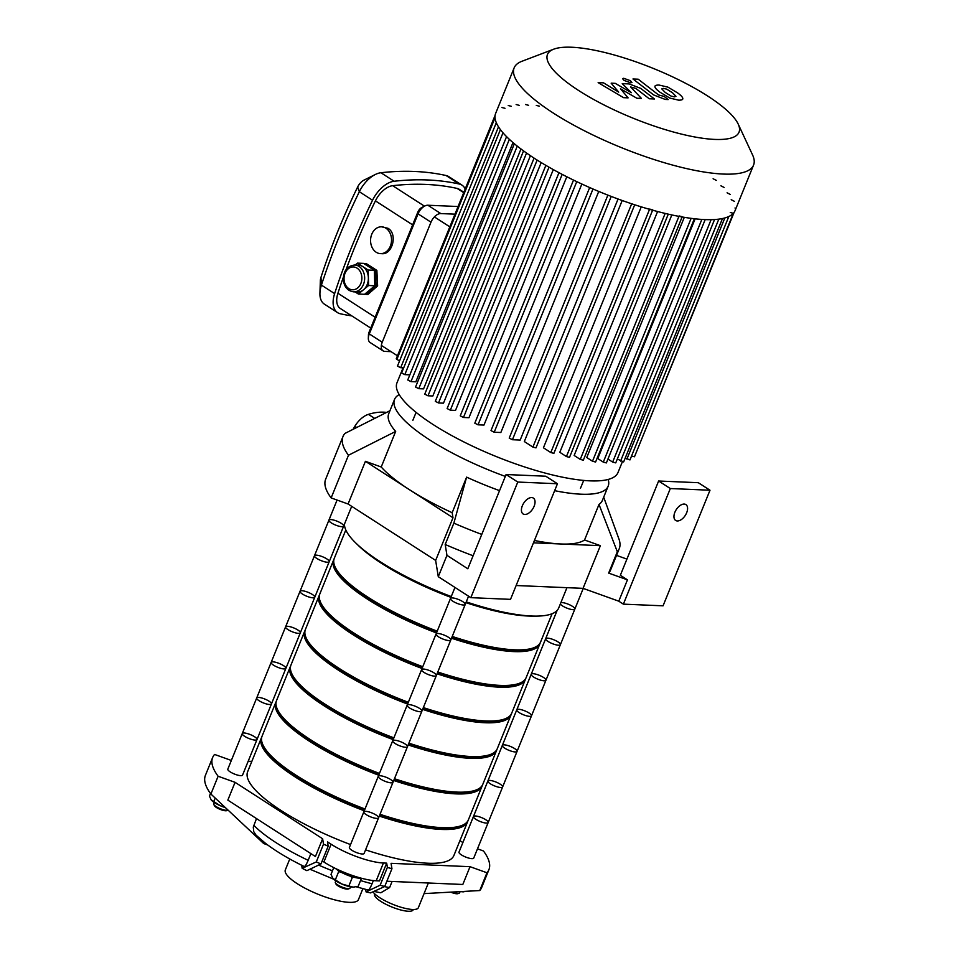 <?xml version="1.0" encoding="UTF-8"?>
<svg xmlns="http://www.w3.org/2000/svg" width="959" height="959" viewBox="0 0 959 959"><rect width="100%" height="100%" fill="white"/><g stroke="black" fill="none" stroke-linecap="round" stroke-linejoin="round"><path stroke-width="1.44" d="M374.645 893.776L374.525 894.088A20.87 5.418 22.1 0 0 391.823 906.974A20.87 5.418 22.1 0 0 413.197 909.791L413.317 909.492M374.178 891.438L380.819 892.793L389.606 887.578L392.087 881.465M373.027 891.93A24.85 6.461 22.1 0 0 390.037 903.162A24.85 6.461 22.1 0 0 412.49 909.468A24.85 6.461 22.1 0 0 418.328 907.741L428.361 882.999M231.335 760.451L214.588 754.445A149.077 38.732 22.1 0 0 212.646 757.514A149.077 38.732 22.1 0 0 218.125 776.251L235.063 782.328L322.632 838.765L323.507 844.16A149.077 38.732 22.1 0 0 328.194 846.162L327.498 841.894L331.107 844.22A39.751 10.333 22.1 0 0 383.42 863.004L386.681 863.136L387.376 867.416A149.077 38.732 22.1 0 0 391.943 868.722L391.068 863.328L470.03 866.684L486.968 872.762A149.077 38.732 22.1 0 0 488.91 869.693A149.077 38.732 22.1 0 0 483.432 850.957L477.498 848.823M462.885 842.553L459.936 840.647M251.845 761.386L248.189 761.23M386.861 881.237L462.813 884.474L470.03 866.684M424.07 893.596L479.752 890.551A149.077 38.732 22.1 0 0 480.603 889.472A149.077 38.732 22.1 0 0 481.682 887.471L488.91 869.693M212.646 757.514L205.43 775.304A149.077 38.732 22.1 0 0 209.565 792.17A149.077 38.732 22.1 0 0 210.896 794.028L263.725 843.56L267.717 844.987M486.968 872.762L479.752 890.551M256.509 818.59L253.284 827.054L253.727 831.621L256.053 835.181L265.487 843.321C275.892 851.256 288.839 859 304.303 866.552M235.063 782.328L227.834 800.118L315.415 856.543L322.632 838.765M218.125 776.251L210.896 794.028M304.087 866.253C304.662 867.296 306.029 865.318 308.163 860.319L310.884 853.618M384.715 886.512L370.594 892.901A84.476 21.949 -157.9 0 1 366.074 891.894L380.148 885.193A149.077 38.732 22.1 0 0 384.715 886.512L391.943 868.722M320.965 863.951L306.892 870.652A84.476 21.949 -157.9 0 1 302.169 868.327L316.29 861.937A149.077 38.732 22.1 0 0 320.965 863.951L328.194 846.162M301.665 865.246L302.169 868.327M323.507 844.16L316.29 861.937M365.679 889.413L366.074 891.894M367.992 889.772C368.58 890.743 369.934 888.741 372.056 883.766L373.351 880.566M387.376 867.416L380.148 885.193M322.2 860.918L323.89 862.009A39.751 10.333 22.1 0 0 376.204 880.782L379.464 880.925L386.681 863.136M289.762 858.988L285.338 869.897A39.451 10.249 22.1 0 0 318.028 894.244A39.451 10.249 22.1 0 0 358.45 899.59L362.874 888.669M466.553 891.331L462.741 891.81A12.923 3.356 22.1 0 0 463.808 891.798A12.923 3.356 22.1 0 0 463.868 891.786M461.135 891.642A12.923 3.356 22.1 0 0 462.741 891.81L461.339 891.642M460.08 891.714L459.649 892.769A7.948 2.062 -157.9 0 1 459.169 893.177L457.946 893.644A6.953 1.81 -157.9 0 1 450.958 892.218M459.169 893.177A7.948 2.062 -157.9 0 1 452.648 892.134M224.61 807.094L220.114 805.632A12.923 3.356 22.1 0 0 225.005 807.478M211.436 800.19A12.923 3.356 22.1 0 0 211.436 800.202A12.923 3.356 22.1 0 0 220.114 805.632L211.172 799.878L209.446 796.054L210.489 793.477M215.164 798.104L213.737 801.616M213.797 804.421A7.948 2.062 -157.9 0 0 216.147 806.579A7.948 2.062 -157.9 0 0 227.894 810.211L226.768 810.643A6.953 1.81 -157.9 0 1 216.398 807.49A6.953 1.81 -157.9 0 1 214.348 805.608L213.797 804.421A7.948 2.062 -157.9 0 1 213.737 803.798L214.265 802.515M353.799 877.221L352.241 877.665L350.311 876.19M340.889 872.091L338.647 871.707L338.275 870.532M333.768 867.619L331.011 874.392L332.989 878.516A12.923 3.356 -157.9 0 1 333.001 878.528L332.989 878.516A12.923 3.356 -157.9 0 0 341.68 883.97L353.128 887.147A12.923 3.356 -157.9 0 1 341.68 883.97L332.737 878.204M353.128 887.147L354.195 887.135A12.923 3.356 -157.9 0 1 353.128 887.147L358.198 886.308L361.471 878.252M338.647 871.707L335.302 879.954M352.241 877.665L348.896 885.912M335.83 880.841L335.302 882.124A7.948 2.062 22.1 0 0 335.362 882.748L335.914 883.934A6.953 1.81 22.1 0 0 337.964 885.828A6.953 1.81 22.1 0 0 348.333 888.981L349.555 888.514A7.948 2.062 22.1 0 0 350.035 888.106L350.562 886.823M335.362 882.748A7.948 2.062 22.1 0 0 337.712 884.905A7.948 2.062 22.1 0 0 349.555 888.514M335.59 868.53A15.907 4.136 22.1 0 0 338.455 870.652A15.907 4.136 22.1 0 0 360.98 878.12M531.658 497.577A9.446 5.358 -57.2 0 1 533.348 498.081A9.446 5.358 -57.2 0 1 532.736 508.929A9.446 5.358 -57.2 0 1 523.111 513.964A9.446 5.358 -57.2 0 1 522.967 504.422A9.446 5.358 -57.2 0 1 531.658 497.577M473.099 555.752A149.077 38.732 22.1 0 1 445.192 544.484L446.954 555.345L467.812 568.783L506.088 474.525L517.776 482.053L557.455 483.744L545.767 476.215L506.088 474.525M557.455 483.744L510.524 599.351L470.833 597.661L438.287 576.683L435.65 560.428L452.984 517.752L452.168 512.705L466.613 477.138A115.284 29.957 22.1 0 0 499.543 490.636M348.081 504.002L331.143 497.925L348.477 455.237L395.671 431.43L381.226 466.997L365.415 461.315L348.081 504.002L435.65 560.428M516.134 585.517L583.048 588.358L600.382 545.671L584.558 539.989L599.003 504.422A115.284 29.957 22.1 0 0 602.384 500.394L608.162 486.165A115.284 29.957 -157.9 0 1 554.65 490.672M684.199 504.062A9.446 5.358 -57.2 0 1 685.877 504.566A9.446 5.358 -57.2 0 1 685.277 515.415A9.446 5.358 -57.2 0 1 675.651 520.449A9.446 5.358 -57.2 0 1 675.508 510.907A9.446 5.358 -57.2 0 1 684.199 504.062M603.691 497.182L618.927 538.97A149.077 38.732 -157.9 0 1 619.25 548.68L610.583 570.018A149.077 38.732 22.1 0 1 608.653 573.098L627.45 579.847L620.353 575.268L658.617 481.01L698.308 482.701L709.996 490.229L670.317 488.539L658.617 481.01M627.45 579.847L618.783 601.185L623.374 604.146L663.065 605.824L709.996 490.229M618.783 601.185L583.048 588.358M626.91 559.109L616.529 555.381M623.374 604.146L670.317 488.539M446.954 555.345L438.287 576.683M470.833 597.661L517.776 482.053M445.192 544.484L453.859 523.146L466.613 477.138M481.766 534.403A149.077 38.732 -157.9 0 1 453.859 523.146M348.477 455.237A149.077 38.732 -157.9 0 1 342.998 436.501A149.077 38.732 -157.9 0 1 344.928 433.432L389.929 410.728M505.321 476.407A115.284 29.957 -157.9 0 1 394.533 399.423L388.755 413.653A115.284 29.957 22.1 0 0 395.671 431.43M331.143 497.925A149.077 38.732 -157.9 0 1 325.664 479.188L342.998 436.501M381.226 466.997A115.284 29.957 22.1 0 0 409.193 489.534L365.415 461.315M452.984 517.752L409.193 489.534A115.284 29.957 22.1 0 0 452.168 512.705M608.174 479.452A115.284 29.957 -157.9 0 1 608.162 486.165M394.533 399.423A115.284 29.957 -157.9 0 1 399.208 394.593M534.427 540.468A115.284 29.957 22.1 0 0 560.895 543.993A115.284 29.957 22.1 0 0 584.558 539.989M600.382 545.671L533.468 542.83M619.25 548.68A149.077 38.732 -157.9 0 1 617.32 551.749L599.003 504.422M608.653 573.098L617.32 551.749M353.044 429.344A83.289 47.291 -57.2 0 1 354.842 426.287L356.712 427.486M374.705 418.412L368.412 414.36A19.875 11.292 122.8 0 0 354.842 426.287M566.949 587.675L558.701 607.994A115.284 29.957 -157.9 0 1 466.266 601.868M451.269 596.546A115.284 29.957 -157.9 0 1 344.473 524.105M368.412 414.36A83.289 47.291 -57.2 0 1 386.597 412.418M572.967 609.66A7.948 2.062 -157.9 0 1 565.738 607.622A7.948 2.062 -157.9 0 1 560.32 604.014A7.948 2.062 -157.9 0 0 562.513 605.908A7.948 2.062 -157.9 0 0 570.125 609.181A7.948 2.062 -157.9 0 0 574.837 609.109A7.948 2.062 -157.9 0 1 572.967 609.66M452.9 601.245A7.948 2.062 -157.9 0 1 450.49 598.464A7.948 2.062 -157.9 0 1 452.348 597.913A7.948 2.062 -157.9 0 1 460.871 600.562A7.948 2.062 -157.9 0 1 465.223 604.446A7.948 2.062 -157.9 0 1 460.5 604.518A7.948 2.062 -157.9 0 1 452.9 601.245M257 739.521A7.948 2.062 -157.9 0 1 248.849 738.454A7.948 2.062 -157.9 0 1 242.267 733.539L227.822 769.118A7.948 2.062 -157.9 0 0 234.404 774.021A7.948 2.062 -157.9 0 0 242.555 775.1L257 739.521A7.948 2.062 -157.9 0 1 248.849 738.454A7.948 2.062 -157.9 0 1 242.267 733.539A7.948 2.062 -157.9 0 1 246.978 733.467A7.948 2.062 -157.9 0 1 254.591 736.752A7.948 2.062 -157.9 0 1 257 739.521L271.445 703.954A7.948 2.062 -157.9 0 1 263.293 702.875A7.948 2.062 -157.9 0 1 256.7 697.972A7.948 2.062 -157.9 0 1 261.423 697.9A7.948 2.062 -157.9 0 1 269.035 701.173A7.948 2.062 -157.9 0 1 271.445 703.954L285.878 668.387A7.948 2.062 -157.9 0 1 277.738 667.308A7.948 2.062 -157.9 0 1 271.145 662.405A7.948 2.062 -157.9 0 1 275.868 662.333A7.948 2.062 -157.9 0 1 283.48 665.606A7.948 2.062 -157.9 0 1 285.878 668.387L300.323 632.82A7.948 2.062 -157.9 0 1 292.183 631.741A7.948 2.062 -157.9 0 1 285.59 626.838A7.948 2.062 -157.9 0 1 290.313 626.766A7.948 2.062 -157.9 0 1 297.913 630.039A7.948 2.062 -157.9 0 1 300.323 632.82L314.768 597.253A7.948 2.062 -157.9 0 1 306.628 596.174A7.948 2.062 -157.9 0 1 300.035 591.271A7.948 2.062 -157.9 0 1 304.746 591.2A7.948 2.062 -157.9 0 1 312.358 594.472A7.948 2.062 -157.9 0 1 314.768 597.253L329.213 561.686A7.948 2.062 -157.9 0 1 321.073 560.607A7.948 2.062 -157.9 0 1 314.48 555.705A7.948 2.062 -157.9 0 1 319.191 555.633A7.948 2.062 -157.9 0 1 326.803 558.905A7.948 2.062 -157.9 0 1 329.213 561.686L343.658 526.107A7.948 2.062 -157.9 0 1 335.506 525.041A7.948 2.062 -157.9 0 1 328.925 520.126A7.948 2.062 -157.9 0 1 333.636 520.054A7.948 2.062 -157.9 0 1 341.248 523.326A7.948 2.062 -157.9 0 1 343.658 526.107A7.948 2.062 -157.9 0 1 335.506 525.041A7.948 2.062 -157.9 0 1 328.925 520.126L337.077 500.047M553.727 49.185L521.96 61.268A129.201 33.565 22.1 0 0 514.156 67.837L495.659 113.366A129.201 33.565 22.1 0 0 597.013 190.709A129.201 33.565 22.1 0 0 733.323 213.342A129.201 33.565 22.1 0 0 735.085 210.584L753.57 165.056A129.201 33.565 22.1 0 0 752.551 154.902L738.202 124.083A103.368 26.852 22.1 0 0 707.742 96.068A103.368 26.852 22.1 0 0 553.727 49.185A103.368 26.852 22.1 0 0 633.144 118.209A103.368 26.852 22.1 0 0 738.202 124.083M514.156 67.837A129.201 33.565 22.1 0 0 621.228 147.554A129.201 33.565 22.1 0 0 753.57 165.056M649.663 209.074L652.743 209.877M679.116 215.931L682.197 216.734M730.267 212.502L733.347 213.306L634.486 456.772L631.537 456.052M735.613 208.69L735.014 207.995M734.414 201.342L731.202 199.7M730.29 194.437L727.078 192.807M724.129 187.449L720.916 185.818M716.337 180.388L713.112 178.758M539.378 106.197L536.297 105.394M528.589 105.31L525.508 104.507M519.227 105.346L516.146 104.543M511.327 106.317L508.246 105.514M504.997 108.295L501.917 107.504M449.819 226.851L434.391 216.914M397.47 355.789L381.358 345.42M403.068 367.824L396.978 382.809A119.264 30.988 22.1 0 0 495.827 456.388A119.264 30.988 22.1 0 0 617.992 472.547L622.319 461.89M705.177 219.599L606.376 462.921L603.295 462.118L597.781 458.558L695.131 218.832M691.127 218.352L592.506 461.231L586.752 457.527L684.294 217.333M678.936 216.374L580.255 459.397L574.153 455.465L671.827 214.936M665.162 213.425L566.433 456.556L559.816 452.3L657.586 211.531M649.555 209.326L550.802 452.54L543.429 447.793L641.259 206.856M631.693 203.787L532.904 447.086L524.321 441.548L622.199 200.503M618.052 199.004L520.174 440.061L512.43 439.725L509.217 438.095L607.874 195.133M598.752 191.44L500.85 432.509L494.209 432.233L490.996 430.591L589.677 187.556M581.861 184.032L483.983 425.065L478.026 424.813L474.801 423.183L573.518 180.088M566.805 176.756L468.963 417.704L463.473 417.477L460.248 415.834L558.977 172.692M553.295 169.599L455.513 410.404L450.334 410.188L447.122 408.558L545.863 165.368M541.188 162.574L443.49 403.176L438.515 402.96L435.302 401.33L534.067 158.103M530.411 155.682L432.833 395.995L427.99 395.791L424.765 394.149L523.542 150.887M520.977 148.993L423.566 388.874L418.771 388.671L415.547 387.04L514.348 143.73M512.981 142.579L415.834 381.814L410.979 381.61L407.755 379.98L506.568 136.646M734.138 212.323L636.296 452.3M728.816 216.518L629.967 459.924L625.22 458.042M722.475 218.532L623.65 461.914L617.308 459.013M714.551 219.539L615.738 462.885L612.657 462.082L607.946 459.049M496.306 122.68L397.47 366.086L400.682 367.717L403.679 367.848M500.418 129.621L401.593 372.991L404.818 374.621L409.841 374.837M592.506 461.231L595.587 462.034L694.376 218.748M580.255 459.397L583.336 460.2L682.113 216.962M566.433 456.556L569.514 457.359L668.267 214.157M550.802 452.54L553.882 453.343L652.611 210.189M532.904 447.086L535.985 447.877L634.702 204.782M399.483 361.111L396.271 358.726L495.132 115.272M628.109 97.866L620.473 88.767L636.86 98.238L641.427 98.429L630.626 86.945L635.829 88.42L649.255 98.765L654.47 98.993L640.72 88.396L629.14 83.924L622.235 83.649L631.358 92.663L615.234 83.349L611.147 83.169L618.723 92.124L603.523 82.846L598.14 82.618L623.542 97.662L628.109 97.866M666.661 89.127L663.364 88.372L661.794 88.911L665.222 92.436L671.096 96.092L674.345 96.847L675.951 96.308L672.487 92.747L666.661 89.127M654.949 86.586C654.865 87.784 656.555 89.666 660.008 92.22L669.838 98.082L678.648 100.168C681.561 100.18 682.94 99.664 682.796 98.633C682.892 97.434 681.202 95.552 677.713 92.975L667.92 87.137L659.061 85.051C656.172 85.039 654.793 85.555 654.949 86.586L655.033 86.19M632.976 78.974L653.666 94.953L665.234 99.436L668.207 99.568L664.167 96.439L658.593 94.953L638.191 79.201L632.976 78.974M630.746 82.81L631.933 82.462L630.399 80.688L623.722 78.29L622.523 78.638L624.069 80.412L630.746 82.81M354.746 265.02L358.462 265.175A13.414 10.477 92.4 0 1 362.778 266.578A13.414 10.477 92.4 0 1 368.376 277.762A13.414 10.477 92.4 0 1 363.497 289.774A13.414 10.477 92.4 0 1 357.323 291.992L353.607 291.836A13.414 10.477 -87.6 0 0 364.288 281.718A13.414 10.477 -87.6 0 0 359.05 266.422A13.414 10.477 -87.6 0 0 354.746 265.02C347.458 265.823 343.634 270.582 343.274 279.321C343.981 286.705 347.422 290.877 353.607 291.836M355.13 265.044L357.407 263.126L368.136 270.03L368.616 285.494L358.378 294.041L355.046 291.896M358.378 294.041L364.588 294.305L374.813 285.758L374.334 270.294L363.617 263.389L357.407 263.126M374.334 270.294L368.136 270.03M374.813 285.758L368.616 285.494M374.537 276.707A11.928 9.314 92.4 0 1 374.621 279.644M365.823 294.365L367.908 294.449L377.618 285.878L376.06 285.806L365.823 294.365L365.091 293.886M364.348 263.869L366.134 263.497L376.863 270.402L377.618 285.878M364.852 263.449L375.568 270.354L376.863 270.402M375.568 270.354L376.06 285.806M424.885 205.969L421.876 207.456A5.958 3.38 122.8 0 0 417.788 212.191L369.035 332.246A5.958 3.38 122.8 0 0 368.46 334.763L368.34 338.107A9.938 5.646 -57.2 0 1 369.311 333.912L418.052 213.857A9.938 5.646 -57.2 0 1 424.885 205.969A9.938 5.646 -57.2 0 1 427.87 205.238L458.078 206.521M391.044 351.653L384.823 351.39A9.938 5.646 -57.2 0 1 383.061 350.85L370.126 342.531A9.938 5.646 -57.2 0 1 368.34 338.107M417.788 212.191L418.052 213.857L430.987 222.188A9.938 5.646 -57.2 0 1 440.792 213.569L427.87 205.238M430.987 222.188L382.233 342.243L369.311 333.912L369.035 332.246M383.061 350.85A9.938 5.646 -57.2 0 1 382.233 342.243M376.168 252.229A13.414 10.477 92.4 0 1 370.941 236.933A13.414 10.477 92.4 0 1 381.61 226.815A13.414 10.477 92.4 0 1 385.926 228.218A13.414 10.477 92.4 0 1 391.152 243.514A13.414 10.477 92.4 0 1 380.471 253.632A13.414 10.477 92.4 0 1 376.168 252.229M381.61 226.815L387.999 228.302C397.877 233.792 392.543 254.95 381.778 253.679L380.471 253.632M375.281 174.514L364.024 180.1A9.938 5.646 122.8 0 0 357.647 186.993A445.384 252.9 122.8 0 0 320.965 277.355A9.938 5.646 122.8 0 0 320.366 280.543L319.922 293.094A24.85 14.109 -57.2 0 1 321.421 285.111A460.284 261.375 -57.2 0 1 359.337 191.728A24.85 14.109 -57.2 0 1 375.281 174.514A24.85 14.109 -57.2 0 1 380.927 172.74A460.284 261.375 -57.2 0 1 446.055 175.509A24.85 14.109 -57.2 0 1 448.788 176.636L461.986 185.147A24.85 14.109 -57.2 0 1 465.211 188.971M351.821 315.907A460.284 261.375 -57.2 0 1 340.325 313.773A24.85 14.109 -57.2 0 1 337.592 312.646L324.394 304.135A24.85 14.109 -57.2 0 1 319.922 293.094M337.592 312.646A24.85 14.109 -57.2 0 1 334.619 293.622A460.284 261.375 -57.2 0 1 372.548 200.239A24.85 14.109 -57.2 0 1 394.137 181.251A460.284 261.375 -57.2 0 1 459.253 184.02A24.85 14.109 -57.2 0 1 461.986 185.147M454.974 214.169L440.792 213.569M463.868 192.268L459.289 189.331A19.875 11.292 122.8 0 0 457.107 188.42A455.321 258.546 122.8 0 0 392.687 185.686A19.875 11.292 122.8 0 0 375.425 200.875A455.321 258.546 122.8 0 0 346.115 269.527M343.31 277.331A455.321 258.546 122.8 0 0 337.916 293.25A19.875 11.292 122.8 0 0 340.289 308.462L370.725 328.086M473.446 816.541L459.001 852.107A7.948 2.062 -157.9 0 0 461.411 854.889A7.948 2.062 -157.9 0 0 469.023 858.161A7.948 2.062 -157.9 0 0 473.734 858.089L488.179 822.522A7.948 2.062 -157.9 0 1 483.456 822.594A7.948 2.062 -157.9 0 1 475.856 819.322A7.948 2.062 -157.9 0 1 473.446 816.541A7.948 2.062 -157.9 0 1 481.586 817.619A7.948 2.062 -157.9 0 1 488.179 822.522A7.948 2.062 -157.9 0 1 483.456 822.594A7.948 2.062 -157.9 0 1 475.856 819.322A7.948 2.062 -157.9 0 1 473.446 816.541L487.891 780.974A7.948 2.062 -157.9 0 1 496.031 782.053A7.948 2.062 -157.9 0 1 502.624 786.955A7.948 2.062 -157.9 0 1 497.901 787.027A7.948 2.062 -157.9 0 1 490.289 783.755A7.948 2.062 -157.9 0 1 487.891 780.974L502.336 745.407A7.948 2.062 -157.9 0 1 510.476 746.474A7.948 2.062 -157.9 0 1 517.069 751.388A7.948 2.062 -157.9 0 1 512.346 751.46A7.948 2.062 -157.9 0 1 504.734 748.176A7.948 2.062 -157.9 0 1 502.336 745.407L516.769 709.828A7.948 2.062 -157.9 0 1 524.921 710.907A7.948 2.062 -157.9 0 1 531.502 715.81A7.948 2.062 -157.9 0 1 526.791 715.882A7.948 2.062 -157.9 0 1 519.179 712.609A7.948 2.062 -157.9 0 1 516.769 709.828L531.214 674.261A7.948 2.062 -157.9 0 1 539.366 675.34A7.948 2.062 -157.9 0 1 545.947 680.243A7.948 2.062 -157.9 0 1 541.236 680.315A7.948 2.062 -157.9 0 1 533.624 677.042A7.948 2.062 -157.9 0 1 531.214 674.261L545.659 638.694A7.948 2.062 -157.9 0 1 553.799 639.773A7.948 2.062 -157.9 0 1 560.392 644.676A7.948 2.062 -157.9 0 1 555.681 644.748A7.948 2.062 -157.9 0 1 548.068 641.475A7.948 2.062 -157.9 0 1 545.659 638.694L557.131 610.451M365.691 811.326A7.948 2.062 -157.9 0 1 374.214 813.975A7.948 2.062 -157.9 0 1 378.565 817.859A7.948 2.062 -157.9 0 1 370.414 816.78A7.948 2.062 -157.9 0 1 363.833 811.877A7.948 2.062 -157.9 0 1 365.691 811.326M363.833 811.877A7.948 2.062 -157.9 0 0 370.414 816.78A7.948 2.062 -157.9 0 0 378.565 817.859L364.12 853.426A7.948 2.062 -157.9 0 1 355.981 852.359A7.948 2.062 -157.9 0 1 349.388 847.444L378.278 776.311A7.948 2.062 -157.9 0 1 380.136 775.759A7.948 2.062 -157.9 0 1 388.659 778.408A7.948 2.062 -157.9 0 1 393.01 782.292A7.948 2.062 -157.9 0 1 384.859 781.213A7.948 2.062 -157.9 0 1 378.278 776.311L392.711 740.744A7.948 2.062 -157.9 0 1 394.581 740.192A7.948 2.062 -157.9 0 1 403.104 742.841A7.948 2.062 -157.9 0 1 407.443 746.725A7.948 2.062 -157.9 0 1 399.304 745.646A7.948 2.062 -157.9 0 1 392.711 740.744L407.155 705.177A7.948 2.062 -157.9 0 1 409.025 704.613A7.948 2.062 -157.9 0 1 417.537 707.263A7.948 2.062 -157.9 0 1 421.888 711.158A7.948 2.062 -157.9 0 1 413.749 710.08A7.948 2.062 -157.9 0 1 407.155 705.177L421.6 669.598A7.948 2.062 -157.9 0 1 423.47 669.046A7.948 2.062 -157.9 0 1 431.982 671.696A7.948 2.062 -157.9 0 1 436.333 675.592A7.948 2.062 -157.9 0 1 428.193 674.513A7.948 2.062 -157.9 0 1 421.6 669.598L436.045 634.031A7.948 2.062 -157.9 0 1 437.915 633.479A7.948 2.062 -157.9 0 1 446.426 636.129A7.948 2.062 -157.9 0 1 450.778 640.013A7.948 2.062 -157.9 0 1 442.638 638.934A7.948 2.062 -157.9 0 1 436.045 634.031L454.962 587.435M261.783 737.063A111.316 28.926 22.1 0 0 261.363 737.927A111.316 28.926 22.1 0 0 364.276 810.775M379.284 816.073A111.316 28.926 22.1 0 0 467.632 821.695A111.316 28.926 22.1 0 0 467.932 820.772M261.363 737.927L247.638 771.719A111.316 28.926 22.1 0 0 350.562 844.567M365.571 849.866A111.316 28.926 22.1 0 0 453.907 855.476L467.632 821.695M263.569 746.114A109.326 28.41 22.1 0 0 364.48 810.295M379.488 815.582A109.326 28.41 22.1 0 0 460.344 826.023M276.228 701.497A111.316 28.926 22.1 0 0 275.808 702.36A111.316 28.926 22.1 0 0 378.721 775.208M393.729 780.506A111.316 28.926 22.1 0 0 482.077 786.116A111.316 28.926 22.1 0 0 482.377 785.205M275.808 702.36L262.083 736.152A111.316 28.926 22.1 0 0 364.995 808.988M380.016 814.299A111.316 28.926 22.1 0 0 468.352 819.909L482.077 786.116M278.014 710.547A109.326 28.41 22.1 0 0 378.913 774.716M393.933 780.015A109.326 28.41 22.1 0 0 474.789 790.456M488.179 822.522L502.624 786.955A7.948 2.062 -157.9 0 1 497.901 787.027A7.948 2.062 -157.9 0 1 490.289 783.755A7.948 2.062 -157.9 0 1 487.891 780.974M378.565 817.859L393.01 782.292A7.948 2.062 -157.9 0 1 384.859 781.213A7.948 2.062 -157.9 0 1 378.278 776.311M271.445 703.954A7.948 2.062 -157.9 0 1 263.293 702.875A7.948 2.062 -157.9 0 1 256.7 697.972L328.925 520.126M290.661 665.93A111.316 28.926 22.1 0 0 290.253 666.793A111.316 28.926 22.1 0 0 393.166 739.629M408.174 744.939A111.316 28.926 22.1 0 0 496.522 750.549A111.316 28.926 22.1 0 0 496.822 749.638M290.253 666.793L276.528 700.585A111.316 28.926 22.1 0 0 379.44 773.422M394.449 778.732A111.316 28.926 22.1 0 0 482.797 784.342L496.522 750.549M292.459 674.98A109.326 28.41 22.1 0 0 393.358 739.149M408.378 744.448A109.326 28.41 22.1 0 0 489.234 754.877M502.624 786.955L517.069 751.388A7.948 2.062 -157.9 0 1 512.346 751.46A7.948 2.062 -157.9 0 1 504.734 748.176A7.948 2.062 -157.9 0 1 502.336 745.407M393.01 782.292L407.443 746.725A7.948 2.062 -157.9 0 1 399.304 745.646A7.948 2.062 -157.9 0 1 392.711 740.744M285.878 668.387A7.948 2.062 -157.9 0 1 277.738 667.308A7.948 2.062 -157.9 0 1 271.145 662.405M305.106 630.363A111.316 28.926 22.1 0 0 304.686 631.226A111.316 28.926 22.1 0 0 407.611 704.062M422.619 709.372A111.316 28.926 22.1 0 0 510.967 714.982A111.316 28.926 22.1 0 0 511.267 714.071M304.686 631.226L290.973 665.019A111.316 28.926 22.1 0 0 393.885 737.855M408.894 743.153A111.316 28.926 22.1 0 0 497.242 748.775L510.967 714.982M306.892 639.413A109.326 28.41 22.1 0 0 407.803 703.582M422.823 708.869A109.326 28.41 22.1 0 0 503.679 719.31M517.069 751.388L531.502 715.81A7.948 2.062 -157.9 0 1 526.791 715.882A7.948 2.062 -157.9 0 1 519.179 712.609A7.948 2.062 -157.9 0 1 516.769 709.828M407.443 746.725L421.888 711.158A7.948 2.062 -157.9 0 1 413.749 710.08A7.948 2.062 -157.9 0 1 407.155 705.177M300.323 632.82A7.948 2.062 -157.9 0 1 292.183 631.741A7.948 2.062 -157.9 0 1 285.59 626.838M319.551 594.796A111.316 28.926 22.1 0 0 319.131 595.659A111.316 28.926 22.1 0 0 422.056 668.495M437.064 673.805A111.316 28.926 22.1 0 0 525.4 679.416A111.316 28.926 22.1 0 0 525.712 678.504M319.131 595.659L305.418 629.452A111.316 28.926 22.1 0 0 408.33 702.288M423.339 707.586A111.316 28.926 22.1 0 0 511.686 713.208L525.4 679.416M321.337 603.834A109.326 28.41 22.1 0 0 422.248 668.015M437.256 673.302A109.326 28.41 22.1 0 0 518.124 683.743M531.502 715.81L545.947 680.243A7.948 2.062 -157.9 0 1 541.236 680.315A7.948 2.062 -157.9 0 1 533.624 677.042A7.948 2.062 -157.9 0 1 531.214 674.261M421.888 711.158L436.333 675.592A7.948 2.062 -157.9 0 1 428.193 674.513A7.948 2.062 -157.9 0 1 421.6 669.598M314.768 597.253A7.948 2.062 -157.9 0 1 306.628 596.174A7.948 2.062 -157.9 0 1 300.035 591.271M333.996 559.217A111.316 28.926 22.1 0 0 333.576 560.092A111.316 28.926 22.1 0 0 436.489 632.928M451.509 638.226A111.316 28.926 22.1 0 0 539.845 643.849A111.316 28.926 22.1 0 0 540.157 642.938M333.576 560.092L319.862 593.873A111.316 28.926 22.1 0 0 422.775 666.721M437.784 672.019A111.316 28.926 22.1 0 0 526.131 677.641L539.845 643.849M335.782 568.267A109.326 28.41 22.1 0 0 436.693 632.449M451.701 637.735A109.326 28.41 22.1 0 0 532.569 648.176M560.871 602.636A7.948 2.062 -157.9 0 1 569.574 604.781A7.948 2.062 -157.9 0 1 574.837 609.109L583.24 588.418M545.947 680.243L560.392 644.676A7.948 2.062 -157.9 0 1 555.681 644.748A7.948 2.062 -157.9 0 1 548.068 641.475A7.948 2.062 -157.9 0 1 545.659 638.694M436.333 675.592L465.223 604.446A7.948 2.062 -157.9 0 1 457.071 603.367A7.948 2.062 -157.9 0 1 450.49 598.464M450.778 640.013A7.948 2.062 -157.9 0 1 442.638 638.934A7.948 2.062 -157.9 0 1 436.045 634.031M329.213 561.686A7.948 2.062 -157.9 0 1 321.073 560.607A7.948 2.062 -157.9 0 1 314.48 555.705M357.12 544.28A111.316 28.926 22.1 0 0 450.934 597.361M465.942 602.66A111.316 28.926 22.1 0 0 533.995 616.098M345.815 529.967L334.295 558.306A111.316 28.926 22.1 0 0 437.22 631.154M452.228 636.452A111.316 28.926 22.1 0 0 540.576 642.062L552.084 613.724M381.262 562.406A109.326 28.41 22.1 0 0 451.138 596.882M466.146 602.168A109.326 28.41 22.1 0 0 504.05 612.262M384.499 886.619A99.388 25.821 22.1 0 0 389.606 887.578M253.799 825.291A99.388 25.821 22.1 0 0 308.163 860.319M383.42 863.004L376.204 880.782M331.107 844.22L323.89 862.009M318.652 865.114A99.388 25.821 22.1 0 0 332.461 870.844M360.536 880.566A99.388 25.821 22.1 0 0 372.056 883.766M724.812 217.969L626.886 459.121M718.818 219.143L620.557 461.111M711.099 219.671L612.657 462.082M611.219 196.439L512.43 439.725M592.986 188.995L494.209 432.233M576.767 181.647L478.026 424.813M562.178 174.382L463.473 417.477M549.004 167.19L450.334 410.188M537.148 160.069L438.515 402.96M498.5 126.84L400.682 367.717M502.995 132.81L404.818 374.621M509.349 139.343L410.979 381.61M517.261 146.116L418.771 388.671M526.551 153.032L427.99 395.791M701.844 219.431L603.295 462.118M495.024 117.705L396.87 359.421M357.084 268.148A11.424 8.931 92.4 0 1 357.707 287.904A11.424 8.931 92.4 0 1 344.017 279.069A11.424 8.931 92.4 0 1 357.084 268.148M372.548 200.239L359.337 191.728L357.647 186.993M320.965 277.355L321.421 285.111L334.619 293.622M459.253 184.02L446.055 175.509M394.137 181.251L380.927 172.74M457.107 188.42L463.7 192.675M375.425 200.875L412.646 224.862M424.477 206.173L392.687 185.686M375.137 317.237L337.916 293.25M310.021 869.262L333.636 879.175M356.328 886.823L368.244 890.06M465.223 604.446L468.567 596.198M343.658 526.107L351.689 506.328M580.447 488.383L583.683 480.423M412.849 420.33L416.086 412.37M242.267 733.539L256.7 697.972M560.392 644.676L574.837 609.109"/></g></svg>
